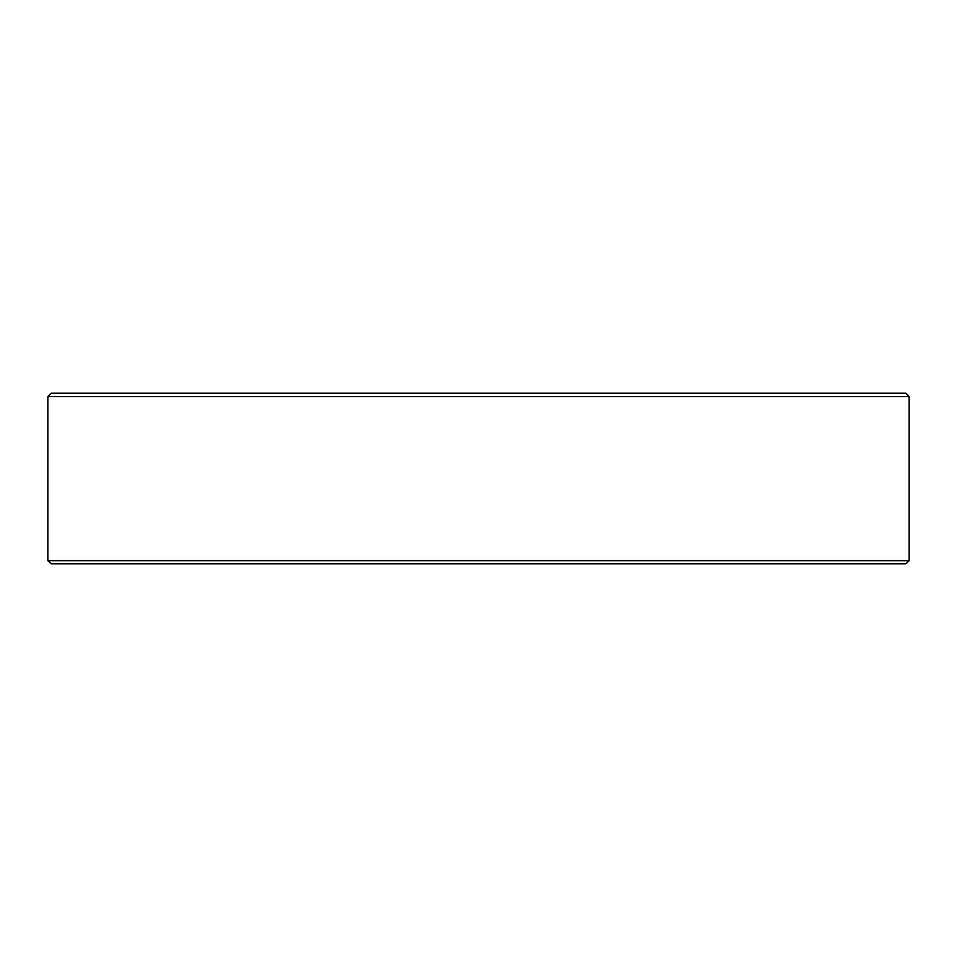 <?xml version="1.0" encoding="UTF-8"?>
<svg xmlns="http://www.w3.org/2000/svg" width="957" height="957" viewBox="0 0 957 957"><rect width="100%" height="100%" fill="white"/><g stroke="black" fill="none" stroke-linecap="round" stroke-linejoin="round"><path stroke-width="1.44" d="M909.15 560.682L905.765 563.781L51.235 563.781L47.85 560.682L909.15 560.682L909.15 396.605L47.85 396.605L51.235 393.219L905.765 393.219L909.15 396.605M47.85 560.682L47.85 396.605"/></g></svg>
